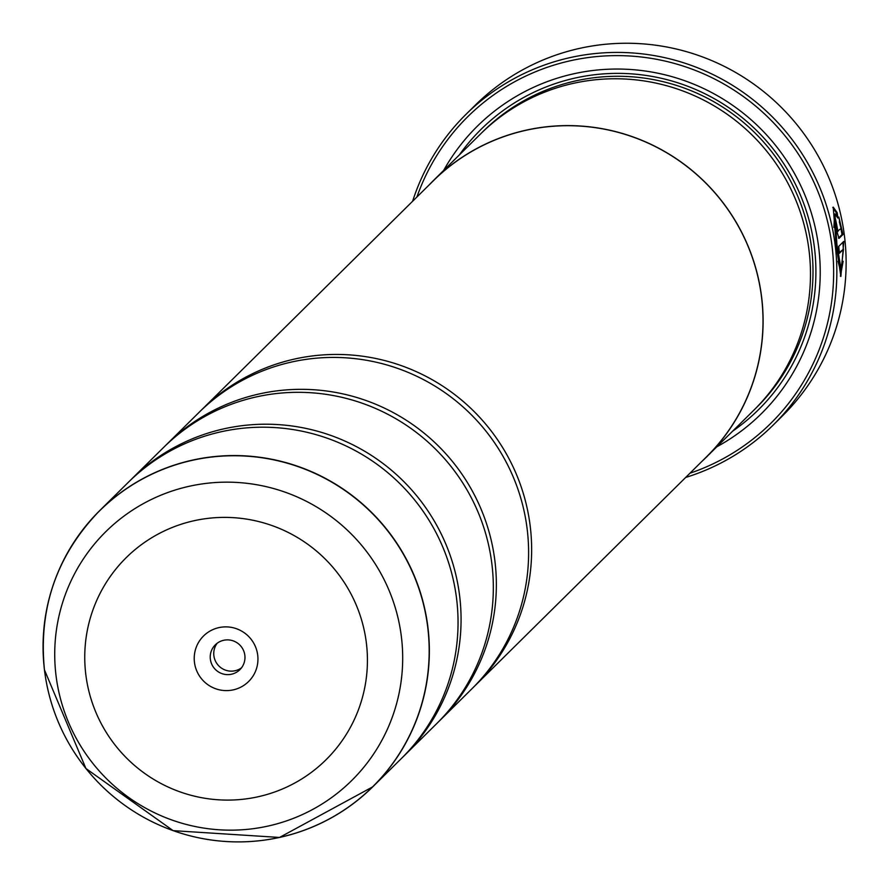 <?xml version="1.0" encoding="UTF-8"?>
<svg xmlns="http://www.w3.org/2000/svg" width="889" height="889" viewBox="0 0 889 889"><rect width="100%" height="100%" fill="white"/><g stroke="black" fill="none" stroke-linecap="round" stroke-linejoin="round"><path stroke-width="1.33" d="M44.45 669.939C38.349 608.12 56.752 555.014 99.679 510.642A194.191 192.113 45.3 0 0 44.461 669.906L85.933 768.518L173.133 830.648L279.524 837.449L372.747 786.832L401.428 758.473A194.191 192.113 -134.7 0 0 456.646 599.197A194.191 192.113 -134.7 0 0 327.963 438.477A194.191 192.113 -134.7 0 0 128.372 482.271L99.679 510.642A194.191 192.113 45.3 0 1 299.271 466.836A194.191 192.113 45.3 0 1 427.953 627.567A194.191 192.113 45.3 0 1 372.747 786.832A194.191 192.113 45.3 0 1 176.011 831.626M402.939 756.972A194.191 192.113 -134.7 0 0 404.462 755.483L436.721 723.59A194.191 192.113 -134.7 0 0 491.928 564.315A194.191 192.113 -134.7 0 0 363.245 403.595A194.191 192.113 -134.7 0 0 163.654 447.389L131.394 479.282A194.191 192.113 -134.7 0 0 129.894 480.782M438.221 722.079A194.191 192.113 -134.7 0 0 439.744 720.601L472.003 688.697A194.191 192.113 -134.7 0 0 527.21 529.433A194.191 192.113 -134.7 0 0 398.528 368.702A194.191 192.113 -134.7 0 0 198.936 412.507L166.676 444.4A194.191 192.113 -134.7 0 0 165.176 445.9M832.815 207.393L836.26 212.827L836.582 215.494M834.582 214.271L833.893 227.384M836.905 244.364L834.993 213.96L837.849 218.072L837.216 212.715L833.237 207.137L836.171 245.031L840.883 276.457L843.794 241.386L838.738 246.375A218.472 216.127 45.3 0 1 839.36 253.298L843.494 249.209L841.105 269.423L836.905 244.364M842.905 242.264L843.328 249.231M843.15 261.277L840.416 276.179M837.938 231.54L836.671 224.695A218.472 216.127 -134.7 0 0 835.171 217.872L836.249 229.184L838.994 238.408L842.961 234.496L838.872 217.027L840.994 228.529L836.949 231.662L837.871 231.551M835.138 222.061A218.472 216.127 45.3 0 1 835.716 224.795L836.671 224.695M773.163 425.098L782.431 415.93A218.472 216.127 -134.7 0 0 844.55 236.752A218.472 216.127 -134.7 0 0 699.776 55.929A218.472 216.127 -134.7 0 0 475.237 105.202L465.969 114.37A218.472 216.127 45.3 0 1 690.497 65.108A218.472 216.127 45.3 0 1 835.271 245.92A218.472 216.127 45.3 0 1 773.163 425.098A218.472 216.127 45.3 0 1 685.686 477.449M257.721 655.249A32.037 31.704 -134.7 0 0 222.25 627.067A32.037 31.704 -134.7 0 0 194.447 662.238A32.037 31.704 -134.7 0 0 229.918 690.42A32.037 31.704 -134.7 0 0 257.721 655.249M244.853 655.349A17.48 17.291 -134.7 0 0 215.316 644.825A17.48 17.291 -134.7 0 0 221.928 673.618A17.48 17.291 -134.7 0 0 244.853 655.349M217.205 643.203A17.48 17.291 -134.7 0 0 241.53 667.806M689.975 473.204A215.56 213.249 -134.7 0 0 832.093 246.531A215.56 213.249 -134.7 0 0 642.391 57.129A215.56 213.249 -134.7 0 0 416.908 197.014M429.009 185.045A194.291 192.213 45.3 0 1 433.265 180.7L480.649 133.861A194.291 192.213 45.3 0 1 680.329 90.045A194.291 192.213 45.3 0 1 809.079 250.842A194.291 192.213 45.3 0 1 753.839 410.196L706.466 457.046A194.291 192.213 45.3 0 1 702.077 461.247M443.622 170.466A202.059 199.892 45.3 0 1 657.904 73.22A202.059 199.892 45.3 0 1 818.769 248.009A202.059 199.892 45.3 0 1 716.823 446.8M459.402 154.853A197.202 195.091 45.3 0 1 667.628 79.832A197.202 195.091 45.3 0 1 814.48 248.042A197.202 195.091 45.3 0 1 732.603 431.198M404.462 755.483A194.191 192.113 -134.7 0 0 459.669 596.208A194.191 192.113 -134.7 0 0 330.986 435.488A194.191 192.113 -134.7 0 0 131.394 479.282M433.265 180.7A194.291 192.213 45.3 0 1 632.946 136.884A194.291 192.213 45.3 0 1 761.706 297.693A194.291 192.213 45.3 0 1 706.466 457.046M439.744 720.601A194.191 192.113 -134.7 0 0 494.951 561.326A194.191 192.113 -134.7 0 0 366.268 400.606A194.191 192.113 -134.7 0 0 166.676 444.4M473.504 687.197A194.191 192.113 -134.7 0 0 475.026 685.708A194.191 192.113 -134.7 0 0 530.244 526.444A194.191 192.113 -134.7 0 0 401.55 365.712A194.191 192.113 -134.7 0 0 201.97 409.518A194.191 192.113 -134.7 0 0 200.458 411.018M201.97 409.518L433.332 180.778A194.191 192.113 45.3 0 1 632.924 136.973A194.191 192.113 45.3 0 1 761.606 297.704A194.191 192.113 45.3 0 1 706.388 456.968L475.026 685.708M412.618 201.247A218.472 216.127 45.3 0 1 465.969 114.37M840.95 228.573L842.005 234.596L842.961 234.496M839.327 221.783L840.372 225.939M842.005 234.596L838.494 238.074M836.26 212.827L837.216 212.715M837.994 261.266L840.149 269.523L841.105 269.423M839.294 252.52L843.494 249.209M52.64 706.844A194.191 192.113 45.3 0 1 44.472 669.973M44.483 669.973A194.102 192.013 -134.7 0 0 259.355 840.727A194.102 192.013 -134.7 0 0 427.776 627.656A194.102 192.013 -134.7 0 0 212.904 456.902A194.102 192.013 -134.7 0 0 44.483 669.973M481.916 132.617A194.291 192.213 45.3 0 1 682.007 87.255A194.291 192.213 45.3 0 1 811.601 248.353A194.291 192.213 45.3 0 1 755.094 408.951M401.428 637.091A174.933 173.055 45.3 0 1 249.631 829.115A174.933 173.055 45.3 0 1 55.985 675.229A174.933 173.055 45.3 0 1 207.77 483.205A174.933 173.055 45.3 0 1 401.428 637.091M85.777 674.24A142.107 140.584 -134.7 0 0 243.086 799.244A142.107 140.584 -134.7 0 0 366.401 643.247A142.107 140.584 -134.7 0 0 209.082 518.243A142.107 140.584 -134.7 0 0 85.777 674.24M834.038 214.071L834.993 213.96"/></g></svg>

